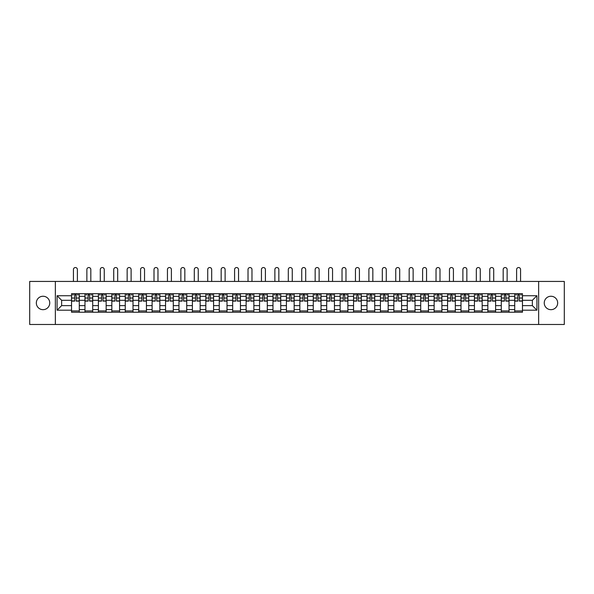<?xml version="1.0" encoding="UTF-8"?>
<svg xmlns="http://www.w3.org/2000/svg" width="594" height="594" viewBox="0 0 594 594"><rect width="100%" height="100%" fill="white"/><g stroke="black" fill="none" stroke-linecap="round" stroke-linejoin="round"><path stroke-width="0.89" d="M550.957 296.25A6.712 6.712 0 0 0 544.245 302.962A6.712 6.712 0 0 0 550.957 309.674A6.712 6.712 0 0 0 557.669 302.962A6.712 6.712 0 0 0 550.957 296.25M43.043 296.25A6.712 6.712 0 0 0 36.331 302.962A6.712 6.712 0 0 0 43.043 309.674A6.712 6.712 0 0 0 49.755 302.962A6.712 6.712 0 0 0 43.043 296.25M538.647 324.48L564.3 324.48L564.3 281.437L29.7 281.437L29.7 324.48L538.647 324.48L538.647 281.437M84.964 312.214L84.964 296.332L79.284 296.332L79.284 312.214M79.284 296.332L79.284 293.711M84.964 296.332L84.964 293.711M92.716 293.711L92.716 312.214M98.396 312.214L98.396 293.711M106.148 293.711L106.148 312.214M111.828 312.214L111.828 293.711M119.572 293.711L119.572 312.214M125.26 312.214L125.26 293.711M133.004 293.711L133.004 312.214M138.684 312.214L138.684 293.711M146.436 293.711L146.436 312.214M152.116 312.214L152.116 293.711M159.86 293.711L159.86 312.214M165.548 312.214L165.548 293.711M173.292 293.711L173.292 312.214M178.972 312.214L178.972 293.711M186.724 293.711L186.724 312.214M192.404 312.214L192.404 293.711M200.156 293.711L200.156 312.214M205.836 312.214L205.836 293.711M213.58 293.711L213.58 312.214M219.26 312.214L219.26 293.711M227.012 293.711L227.012 312.214M232.692 312.214L232.692 293.711M240.444 293.711L240.444 312.214M246.124 312.214L246.124 293.711M253.868 293.711L253.868 312.214M259.556 312.214L259.556 293.711M267.3 293.711L267.3 312.214M272.98 312.214L272.98 293.711M280.732 293.711L280.732 312.214M286.412 312.214L286.412 293.711M294.156 293.711L294.156 312.214M299.844 312.214L299.844 293.711M307.588 293.711L307.588 312.214M313.268 312.214L313.268 293.711M321.02 293.711L321.02 312.214M326.7 312.214L326.7 293.711M334.444 293.711L334.444 312.214M340.132 312.214L340.132 293.711M347.876 293.711L347.876 312.214M353.556 312.214L353.556 293.711M361.308 293.711L361.308 312.214M366.988 312.214L366.988 293.711M374.74 293.711L374.74 312.214M380.42 312.214L380.42 293.711M388.164 293.711L388.164 312.214M393.844 312.214L393.844 293.711M401.596 293.711L401.596 312.214M407.276 312.214L407.276 293.711M415.028 293.711L415.028 312.214M420.708 312.214L420.708 293.711M428.452 293.711L428.452 312.214M434.14 312.214L434.14 293.711M441.884 293.711L441.884 312.214M447.564 312.214L447.564 293.711M455.316 293.711L455.316 312.214M460.996 312.214L460.996 293.711M468.74 293.711L468.74 312.214M474.428 312.214L474.428 293.711M482.172 293.711L482.172 312.214M487.852 312.214L487.852 293.711M495.604 293.711L495.604 312.214M501.284 312.214L501.284 293.711M509.036 293.711L509.036 312.214M514.716 312.214L514.716 293.711M514.716 305.628L509.036 305.628M501.284 305.628L495.604 305.628M487.852 305.628L482.172 305.628M474.428 305.628L468.74 305.628M460.996 305.628L455.316 305.628M447.564 305.628L441.884 305.628M434.14 305.628L428.452 305.628M420.708 305.628L415.028 305.628M407.276 305.628L401.596 305.628M393.844 305.628L388.164 305.628M380.42 305.628L374.74 305.628M366.988 305.628L361.308 305.628M353.556 305.628L347.876 305.628M340.132 305.628L334.444 305.628M326.7 305.628L321.02 305.628M313.268 305.628L307.588 305.628M299.844 305.628L294.156 305.628M286.412 305.628L280.732 305.628M272.98 305.628L267.3 305.628M259.556 305.628L253.868 305.628M246.124 305.628L240.444 305.628M232.692 305.628L227.012 305.628M219.26 305.628L213.58 305.628M205.836 305.628L200.156 305.628M192.404 305.628L186.724 305.628M178.972 305.628L173.292 305.628M165.548 305.628L159.86 305.628M152.116 305.628L146.436 305.628M138.684 305.628L133.004 305.628M125.26 305.628L119.572 305.628M111.828 305.628L106.148 305.628M98.396 305.628L92.716 305.628M84.964 305.628L79.284 305.628M514.716 300.289L509.036 300.289M501.284 300.289L495.604 300.289M487.852 300.289L482.172 300.289M474.428 300.289L468.74 300.289M460.996 300.289L455.316 300.289M447.564 300.289L441.884 300.289M434.14 300.289L428.452 300.289M420.708 300.289L415.028 300.289M407.276 300.289L401.596 300.289M393.844 300.289L388.164 300.289M380.42 300.289L374.74 300.289M366.988 300.289L361.308 300.289M353.556 300.289L347.876 300.289M340.132 300.289L334.444 300.289M326.7 300.289L321.02 300.289M313.268 300.289L307.588 300.289M299.844 300.289L294.156 300.289M286.412 300.289L280.732 300.289M272.98 300.289L267.3 300.289M259.556 300.289L253.868 300.289M246.124 300.289L240.444 300.289M232.692 300.289L227.012 300.289M219.26 300.289L213.58 300.289M205.836 300.289L200.156 300.289M192.404 300.289L186.724 300.289M178.972 300.289L173.292 300.289M165.548 300.289L159.86 300.289M152.116 300.289L146.436 300.289M138.684 300.289L133.004 300.289M125.26 300.289L119.572 300.289M111.828 300.289L106.148 300.289M98.396 300.289L92.716 300.289M84.964 300.289L79.284 300.289M61.635 305.628L71.54 305.628L71.54 300.289L61.635 300.289L61.635 305.628L57.076 310.194L57.076 295.73L71.54 295.73L71.54 300.289M522.46 300.289L522.46 305.628L532.365 305.628L532.365 300.289L522.46 300.289L522.46 293.711L71.54 293.711L71.54 295.73M522.46 295.73L536.924 295.73L536.924 310.194L522.46 310.194L522.46 305.628M71.54 305.628L71.54 312.214L522.46 312.214L522.46 310.194M71.54 310.194L57.076 310.194M55.353 324.48L55.353 281.437M79.284 310.922L71.54 310.922M74.681 294.995L76.143 294.995M92.716 310.922L84.964 310.922M88.112 294.995L89.575 294.995M106.148 310.922L98.396 310.922M101.537 294.995L103 294.995M119.572 310.922L111.828 310.922M114.969 294.995L116.431 294.995M133.004 310.922L125.26 310.922M128.401 294.995L129.863 294.995M146.436 310.922L138.684 310.922M141.825 294.995L143.295 294.995M159.86 310.922L152.116 310.922M155.257 294.995L156.719 294.995M173.292 310.922L165.548 310.922M168.689 294.995L170.151 294.995M186.724 310.922L178.972 310.922M182.12 294.995L183.583 294.995M200.156 310.922L192.404 310.922M195.545 294.995L197.008 294.995M213.58 310.922L205.836 310.922M208.977 294.995L210.439 294.995M227.012 310.922L219.26 310.922M222.408 294.995L223.871 294.995M240.444 310.922L232.692 310.922M235.833 294.995L237.296 294.995M253.868 310.922L246.124 310.922M249.265 294.995L250.727 294.995M267.3 310.922L259.556 310.922M262.697 294.995L264.159 294.995M280.732 310.922L272.98 310.922M276.121 294.995L277.591 294.995M294.156 310.922L286.412 310.922M289.553 294.995L291.015 294.995M307.588 310.922L299.844 310.922M302.985 294.995L304.447 294.995M321.02 310.922L313.268 310.922M316.409 294.995L317.879 294.995M334.444 310.922L326.7 310.922M329.841 294.995L331.303 294.995M347.876 310.922L340.132 310.922M343.273 294.995L344.735 294.995M361.308 310.922L353.556 310.922M356.704 294.995L358.167 294.995M374.74 310.922L366.988 310.922M370.129 294.995L371.592 294.995M388.164 310.922L380.42 310.922M383.561 294.995L385.023 294.995M401.596 310.922L393.844 310.922M396.992 294.995L398.455 294.995M415.028 310.922L407.276 310.922M410.417 294.995L411.88 294.995M428.452 310.922L420.708 310.922M423.849 294.995L425.311 294.995M441.884 310.922L434.14 310.922M437.281 294.995L438.743 294.995M455.316 310.922L447.564 310.922M450.705 294.995L452.175 294.995M468.74 310.922L460.996 310.922M464.137 294.995L465.599 294.995M482.172 310.922L474.428 310.922M477.569 294.995L479.031 294.995M495.604 310.922L487.852 310.922M491 294.995L492.463 294.995M509.036 310.922L501.284 310.922M504.425 294.995L505.888 294.995M522.46 310.922L514.716 310.922M517.857 294.995L519.319 294.995M57.076 295.73L61.635 300.289M532.365 305.628L536.924 310.194M532.365 300.289L536.924 295.73M77.391 281.437L77.391 269.52A1.982 1.982 88.6 0 0 75.416 267.538A1.982 1.982 88.6 0 0 73.433 269.52L73.433 281.437M76.143 301.113L76.143 293.792L79.24 293.792L79.24 301.113L76.143 301.113M74.681 294.914L76.143 294.914M72.698 294.914L73.3 294.914M77.524 294.914L78.126 294.914M74.681 293.792L71.584 293.792L71.584 301.113L74.681 301.113L74.681 293.792L76.143 293.792M90.823 281.437L90.823 269.52A1.982 1.982 88.6 0 0 88.84 267.538A1.982 1.982 88.6 0 0 86.865 269.52L86.865 281.437M89.575 301.113L89.575 293.792L92.671 293.792L92.671 301.113L89.575 301.113M88.112 294.914L89.575 294.914M86.13 294.914L86.731 294.914M90.949 294.914L91.55 294.914M88.112 293.792L85.009 293.792L85.009 301.113L88.112 301.113L88.112 293.792L89.575 293.792M104.254 281.437L104.254 269.52A1.982 1.982 88.6 0 0 102.272 267.538A1.982 1.982 88.6 0 0 100.289 269.52L100.289 281.437M103 301.113L103 293.792L106.103 293.792L106.103 301.113L103 301.113M101.537 294.914L103 294.914M99.562 294.914L100.163 294.914M104.381 294.914L104.982 294.914M101.537 293.792L98.441 293.792L98.441 301.113L101.537 301.113L101.537 293.792L103 293.792M117.679 281.437L117.679 269.52A1.982 1.982 88.6 0 0 115.704 267.538A1.982 1.982 88.6 0 0 113.721 269.52L113.721 281.437M116.431 301.113L116.431 293.792L119.535 293.792L119.535 301.113L116.431 301.113M114.969 294.914L116.431 294.914M112.986 294.914L113.595 294.914M117.812 294.914L118.414 294.914M114.969 293.792L111.872 293.792L111.872 301.113L114.969 301.113L114.969 293.792L116.431 293.792M131.111 281.437L131.111 269.52A1.982 1.982 88.6 0 0 129.128 267.538A1.982 1.982 88.6 0 0 127.153 269.52L127.153 281.437M129.863 301.113L129.863 293.792L132.959 293.792L132.959 301.113L129.863 301.113M128.401 294.914L129.863 294.914M126.418 294.914L127.019 294.914M131.237 294.914L131.846 294.914M128.401 293.792L125.297 293.792L125.297 301.113L128.401 301.113L128.401 293.792L129.863 293.792M144.542 281.437L144.542 269.52A1.982 1.982 88.6 0 0 142.56 267.538A1.982 1.982 88.6 0 0 140.578 269.52L140.578 281.437M143.295 301.113L143.295 293.792L146.391 293.792L146.391 301.113L143.295 301.113M141.825 294.914L143.295 294.914M139.85 294.914L140.451 294.914M144.669 294.914L145.27 294.914M141.825 293.792L138.729 293.792L138.729 301.113L141.825 301.113L141.825 293.792L143.295 293.792M157.967 281.437L157.967 269.52A1.982 1.982 88.6 0 0 155.992 267.538A1.982 1.982 88.6 0 0 154.009 269.52L154.009 281.437M156.719 301.113L156.719 293.792L159.823 293.792L159.823 301.113L156.719 301.113M155.257 294.914L156.719 294.914M153.274 294.914L153.883 294.914M158.101 294.914L158.702 294.914M155.257 293.792L152.161 293.792L152.161 301.113L155.257 301.113L155.257 293.792L156.719 293.792M171.399 281.437L171.399 269.52A1.982 1.982 88.6 0 0 169.416 267.538A1.982 1.982 88.6 0 0 167.441 269.52L167.441 281.437M170.151 301.113L170.151 293.792L173.248 293.792L173.248 301.113L170.151 301.113M168.689 294.914L170.151 294.914M166.706 294.914L167.308 294.914M171.525 294.914L172.134 294.914M168.689 293.792L165.585 293.792L165.585 301.113L168.689 301.113L168.689 293.792L170.151 293.792M184.831 281.437L184.831 269.52A1.982 1.982 88.6 0 0 182.848 267.538A1.982 1.982 88.6 0 0 180.866 269.52L180.866 281.437M183.583 301.113L183.583 293.792L186.679 293.792L186.679 301.113L183.583 301.113M182.12 294.914L183.583 294.914M180.138 294.914L180.739 294.914M184.957 294.914L185.558 294.914M182.12 293.792L179.017 293.792L179.017 301.113L182.12 301.113L182.12 293.792L183.583 293.792M198.255 281.437L198.255 269.52A1.982 1.982 88.6 0 0 196.28 267.538A1.982 1.982 88.6 0 0 194.297 269.52L194.297 281.437M197.008 301.113L197.008 293.792L200.111 293.792L200.111 301.113L197.008 301.113M195.545 294.914L197.008 294.914M193.57 294.914L194.171 294.914M198.389 294.914L198.99 294.914M195.545 293.792L192.449 293.792L192.449 301.113L195.545 301.113L195.545 293.792L197.008 293.792M211.687 281.437L211.687 269.52A1.982 1.982 88.6 0 0 209.704 267.538A1.982 1.982 88.6 0 0 207.729 269.52L207.729 281.437M210.439 301.113L210.439 293.792L213.536 293.792L213.536 301.113L210.439 301.113M208.977 294.914L210.439 294.914M206.994 294.914L207.596 294.914M211.82 294.914L212.422 294.914M208.977 293.792L205.88 293.792L205.88 301.113L208.977 301.113L208.977 293.792L210.439 293.792M225.119 281.437L225.119 269.52A1.982 1.982 88.6 0 0 223.136 267.538A1.982 1.982 88.6 0 0 221.161 269.52L221.161 281.437M223.871 301.113L223.871 293.792L226.967 293.792L226.967 301.113L223.871 301.113M222.408 294.914L223.871 294.914M220.426 294.914L221.027 294.914M225.245 294.914L225.846 294.914M222.408 293.792L219.305 293.792L219.305 301.113L222.408 301.113L222.408 293.792L223.871 293.792M238.55 281.437L238.55 269.52A1.982 1.982 88.6 0 0 236.568 267.538A1.982 1.982 88.6 0 0 234.585 269.52L234.585 281.437M237.296 301.113L237.296 293.792L240.399 293.792L240.399 301.113L237.296 301.113M235.833 294.914L237.296 294.914M233.858 294.914L234.459 294.914M238.677 294.914L239.278 294.914M235.833 293.792L232.737 293.792L232.737 301.113L235.833 301.113L235.833 293.792L237.296 293.792M251.975 281.437L251.975 269.52A1.982 1.982 88.6 0 0 250 267.538A1.982 1.982 88.6 0 0 248.017 269.52L248.017 281.437M250.727 301.113L250.727 293.792L253.831 293.792L253.831 301.113L250.727 301.113M249.265 294.914L250.727 294.914M247.282 294.914L247.891 294.914M252.108 294.914L252.71 294.914M249.265 293.792L246.168 293.792L246.168 301.113L249.265 301.113L249.265 293.792L250.727 293.792M265.407 281.437L265.407 269.52A1.982 1.982 88.6 0 0 263.424 267.538A1.982 1.982 88.6 0 0 261.449 269.52L261.449 281.437M264.159 301.113L264.159 293.792L267.255 293.792L267.255 301.113L264.159 301.113M262.697 294.914L264.159 294.914M260.714 294.914L261.315 294.914M265.533 294.914L266.134 294.914M262.697 293.792L259.593 293.792L259.593 301.113L262.697 301.113L262.697 293.792L264.159 293.792M278.838 281.437L278.838 269.52A1.982 1.982 88.6 0 0 276.856 267.538A1.982 1.982 88.6 0 0 274.874 269.52L274.874 281.437M277.591 301.113L277.591 293.792L280.687 293.792L280.687 301.113L277.591 301.113M276.121 294.914L277.591 294.914M274.146 294.914L274.747 294.914M278.965 294.914L279.566 294.914M276.121 293.792L273.025 293.792L273.025 301.113L276.121 301.113L276.121 293.792L277.591 293.792M292.263 281.437L292.263 269.52A1.982 1.982 88.6 0 0 290.288 267.538A1.982 1.982 88.6 0 0 288.305 269.52L288.305 281.437M291.015 301.113L291.015 293.792L294.119 293.792L294.119 301.113L291.015 301.113M289.553 294.914L291.015 294.914M287.57 294.914L288.179 294.914M292.397 294.914L292.998 294.914M289.553 293.792L286.457 293.792L286.457 301.113L289.553 301.113L289.553 293.792L291.015 293.792M305.695 281.437L305.695 269.52A1.982 1.982 88.6 0 0 303.712 267.538A1.982 1.982 88.6 0 0 301.737 269.52L301.737 281.437M304.447 301.113L304.447 293.792L307.543 293.792L307.543 301.113L304.447 301.113M302.985 294.914L304.447 294.914M301.002 294.914L301.603 294.914M305.821 294.914L306.43 294.914M302.985 293.792L299.881 293.792L299.881 301.113L302.985 301.113L302.985 293.792L304.447 293.792M319.127 281.437L319.127 269.52A1.982 1.982 88.6 0 0 317.144 267.538A1.982 1.982 88.6 0 0 315.162 269.52L315.162 281.437M317.879 301.113L317.879 293.792L320.975 293.792L320.975 301.113L317.879 301.113M316.409 294.914L317.879 294.914M314.434 294.914L315.035 294.914M319.253 294.914L319.854 294.914M316.409 293.792L313.313 293.792L313.313 301.113L316.409 301.113L316.409 293.792L317.879 293.792M332.551 281.437L332.551 269.52A1.982 1.982 88.6 0 0 330.576 267.538A1.982 1.982 88.6 0 0 328.593 269.52L328.593 281.437M331.303 301.113L331.303 293.792L334.407 293.792L334.407 301.113L331.303 301.113M329.841 294.914L331.303 294.914M327.866 294.914L328.467 294.914M332.685 294.914L333.286 294.914M329.841 293.792L326.745 293.792L326.745 301.113L329.841 301.113L329.841 293.792L331.303 293.792M345.983 281.437L345.983 269.52A1.982 1.982 88.6 0 0 344 267.538A1.982 1.982 88.6 0 0 342.025 269.52L342.025 281.437M344.735 301.113L344.735 293.792L347.832 293.792L347.832 301.113L344.735 301.113M343.273 294.914L344.735 294.914M341.29 294.914L341.892 294.914M346.109 294.914L346.718 294.914M343.273 293.792L340.169 293.792L340.169 301.113L343.273 301.113L343.273 293.792L344.735 293.792M359.415 281.437L359.415 269.52A1.982 1.982 88.6 0 0 357.432 267.538A1.982 1.982 88.6 0 0 355.45 269.52L355.45 281.437M358.167 301.113L358.167 293.792L361.263 293.792L361.263 301.113L358.167 301.113M356.704 294.914L358.167 294.914M354.722 294.914L355.323 294.914M359.541 294.914L360.142 294.914M356.704 293.792L353.601 293.792L353.601 301.113L356.704 301.113L356.704 293.792L358.167 293.792M372.839 281.437L372.839 269.52A1.982 1.982 88.6 0 0 370.864 267.538A1.982 1.982 88.6 0 0 368.881 269.52L368.881 281.437M371.592 301.113L371.592 293.792L374.695 293.792L374.695 301.113L371.592 301.113M370.129 294.914L371.592 294.914M368.154 294.914L368.755 294.914M372.973 294.914L373.574 294.914M370.129 293.792L367.033 293.792L367.033 301.113L370.129 301.113L370.129 293.792L371.592 293.792M386.271 281.437L386.271 269.52A1.982 1.982 88.6 0 0 384.296 267.538A1.982 1.982 88.6 0 0 382.313 269.52L382.313 281.437M385.023 301.113L385.023 293.792L388.12 293.792L388.12 301.113L385.023 301.113M383.561 294.914L385.023 294.914M381.578 294.914L382.18 294.914M386.404 294.914L387.006 294.914M383.561 293.792L380.464 293.792L380.464 301.113L383.561 301.113L383.561 293.792L385.023 293.792M399.703 281.437L399.703 269.52A1.982 1.982 88.6 0 0 397.72 267.538A1.982 1.982 88.6 0 0 395.745 269.52L395.745 281.437M398.455 301.113L398.455 293.792L401.551 293.792L401.551 301.113L398.455 301.113M396.992 294.914L398.455 294.914M395.01 294.914L395.611 294.914M399.829 294.914L400.43 294.914M396.992 293.792L393.889 293.792L393.889 301.113L396.992 301.113L396.992 293.792L398.455 293.792M413.134 281.437L413.134 269.52A1.982 1.982 88.6 0 0 411.152 267.538A1.982 1.982 88.6 0 0 409.169 269.52L409.169 281.437M411.88 301.113L411.88 293.792L414.983 293.792L414.983 301.113L411.88 301.113M410.417 294.914L411.88 294.914M408.442 294.914L409.043 294.914M413.261 294.914L413.862 294.914M410.417 293.792L407.321 293.792L407.321 301.113L410.417 301.113L410.417 293.792L411.88 293.792M426.559 281.437L426.559 269.52A1.982 1.982 88.6 0 0 424.584 267.538A1.982 1.982 88.6 0 0 422.601 269.52L422.601 281.437M425.311 301.113L425.311 293.792L428.415 293.792L428.415 301.113L425.311 301.113M423.849 294.914L425.311 294.914M421.866 294.914L422.475 294.914M426.692 294.914L427.294 294.914M423.849 293.792L420.752 293.792L420.752 301.113L423.849 301.113L423.849 293.792L425.311 293.792M439.991 281.437L439.991 269.52A1.982 1.982 88.6 0 0 438.008 267.538A1.982 1.982 88.6 0 0 436.033 269.52L436.033 281.437M438.743 301.113L438.743 293.792L441.839 293.792L441.839 301.113L438.743 301.113M437.281 294.914L438.743 294.914M435.298 294.914L435.899 294.914M440.117 294.914L440.726 294.914M437.281 293.792L434.177 293.792L434.177 301.113L437.281 301.113L437.281 293.792L438.743 293.792M453.422 281.437L453.422 269.52A1.982 1.982 88.6 0 0 451.44 267.538A1.982 1.982 88.6 0 0 449.458 269.52L449.458 281.437M452.175 301.113L452.175 293.792L455.271 293.792L455.271 301.113L452.175 301.113M450.705 294.914L452.175 294.914M448.73 294.914L449.331 294.914M453.549 294.914L454.15 294.914M450.705 293.792L447.609 293.792L447.609 301.113L450.705 301.113L450.705 293.792L452.175 293.792M466.847 281.437L466.847 269.52A1.982 1.982 88.6 0 0 464.872 267.538A1.982 1.982 88.6 0 0 462.889 269.52L462.889 281.437M465.599 301.113L465.599 293.792L468.703 293.792L468.703 301.113L465.599 301.113M464.137 294.914L465.599 294.914M462.154 294.914L462.763 294.914M466.981 294.914L467.582 294.914M464.137 293.792L461.041 293.792L461.041 301.113L464.137 301.113L464.137 293.792L465.599 293.792M480.279 281.437L480.279 269.52A1.982 1.982 88.6 0 0 478.296 267.538A1.982 1.982 88.6 0 0 476.321 269.52L476.321 281.437M479.031 301.113L479.031 293.792L482.128 293.792L482.128 301.113L479.031 301.113M477.569 294.914L479.031 294.914M475.586 294.914L476.188 294.914M480.405 294.914L481.014 294.914M477.569 293.792L474.465 293.792L474.465 301.113L477.569 301.113L477.569 293.792L479.031 293.792M493.711 281.437L493.711 269.52A1.982 1.982 88.6 0 0 491.728 267.538A1.982 1.982 88.6 0 0 489.746 269.52L489.746 281.437M492.463 301.113L492.463 293.792L495.559 293.792L495.559 301.113L492.463 301.113M491 294.914L492.463 294.914M489.018 294.914L489.619 294.914M493.837 294.914L494.438 294.914M491 293.792L487.897 293.792L487.897 301.113L491 301.113L491 293.792L492.463 293.792M507.135 281.437L507.135 269.52A1.982 1.982 88.6 0 0 505.16 267.538A1.982 1.982 88.6 0 0 503.177 269.52L503.177 281.437M505.888 301.113L505.888 293.792L508.991 293.792L508.991 301.113L505.888 301.113M504.425 294.914L505.888 294.914M502.45 294.914L503.051 294.914M507.269 294.914L507.87 294.914M504.425 293.792L501.329 293.792L501.329 301.113L504.425 301.113L504.425 293.792L505.888 293.792M520.567 281.437L520.567 269.52A1.982 1.982 88.6 0 0 518.584 267.538A1.982 1.982 88.6 0 0 516.609 269.52L516.609 281.437M519.319 301.113L519.319 293.792L522.416 293.792L522.416 301.113L519.319 301.113M517.857 294.914L519.319 294.914M515.874 294.914L516.476 294.914M520.7 294.914L521.302 294.914M517.857 293.792L514.76 293.792L514.76 301.113L517.857 301.113L517.857 293.792L519.319 293.792M501.284 296.332L495.604 296.332M487.852 296.332L482.172 296.332M474.428 296.332L468.74 296.332M460.996 296.332L455.316 296.332M447.564 296.332L441.884 296.332M434.14 296.332L428.452 296.332M420.708 296.332L415.028 296.332M407.276 296.332L401.596 296.332M393.844 296.332L388.164 296.332M380.42 296.332L374.74 296.332M366.988 296.332L361.308 296.332M353.556 296.332L347.876 296.332M340.132 296.332L334.444 296.332M326.7 296.332L321.02 296.332M313.268 296.332L307.588 296.332M299.844 296.332L294.156 296.332M286.412 296.332L280.732 296.332M272.98 296.332L267.3 296.332M259.556 296.332L253.868 296.332M246.124 296.332L240.444 296.332M232.692 296.332L227.012 296.332M219.26 296.332L213.58 296.332M205.836 296.332L200.156 296.332M192.404 296.332L186.724 296.332M178.972 296.332L173.292 296.332M165.548 296.332L159.86 296.332M152.116 296.332L146.436 296.332M138.684 296.332L133.004 296.332M125.26 296.332L119.572 296.332M111.828 296.332L106.148 296.332M98.396 296.332L92.716 296.332M514.716 296.332L509.036 296.332M501.284 309.593L495.604 309.593M487.852 309.593L482.172 309.593M474.428 309.593L468.74 309.593M460.996 309.593L455.316 309.593M447.564 309.593L441.884 309.593M434.14 309.593L428.452 309.593M420.708 309.593L415.028 309.593M407.276 309.593L401.596 309.593M393.844 309.593L388.164 309.593M380.42 309.593L374.74 309.593M366.988 309.593L361.308 309.593M353.556 309.593L347.876 309.593M340.132 309.593L334.444 309.593M326.7 309.593L321.02 309.593M313.268 309.593L307.588 309.593M299.844 309.593L294.156 309.593M286.412 309.593L280.732 309.593M272.98 309.593L267.3 309.593M259.556 309.593L253.868 309.593M246.124 309.593L240.444 309.593M232.692 309.593L227.012 309.593M219.26 309.593L213.58 309.593M205.836 309.593L200.156 309.593M192.404 309.593L186.724 309.593M178.972 309.593L173.292 309.593M165.548 309.593L159.86 309.593M152.116 309.593L146.436 309.593M138.684 309.593L133.004 309.593M125.26 309.593L119.572 309.593M111.828 309.593L106.148 309.593M98.396 309.593L92.716 309.593M84.964 309.593L79.284 309.593M514.716 309.593L509.036 309.593M76.143 300.928L79.24 300.928M76.143 298.025L79.24 298.025M71.584 300.928L74.681 300.928M71.584 298.025L74.681 298.025M89.575 300.928L92.671 300.928M89.575 298.025L92.671 298.025M85.009 300.928L88.112 300.928M85.009 298.025L88.112 298.025M103 300.928L106.103 300.928M103 298.025L106.103 298.025M98.441 300.928L101.537 300.928M98.441 298.025L101.537 298.025M116.431 300.928L119.535 300.928M116.431 298.025L119.535 298.025M111.872 300.928L114.969 300.928M111.872 298.025L114.969 298.025M129.863 300.928L132.959 300.928M129.863 298.025L132.959 298.025M125.297 300.928L128.401 300.928M125.297 298.025L128.401 298.025M143.295 300.928L146.391 300.928M143.295 298.025L146.391 298.025M138.729 300.928L141.825 300.928M138.729 298.025L141.825 298.025M156.719 300.928L159.823 300.928M156.719 298.025L159.823 298.025M152.161 300.928L155.257 300.928M152.161 298.025L155.257 298.025M170.151 300.928L173.248 300.928M170.151 298.025L173.248 298.025M165.585 300.928L168.689 300.928M165.585 298.025L168.689 298.025M183.583 300.928L186.679 300.928M183.583 298.025L186.679 298.025M179.017 300.928L182.12 300.928M179.017 298.025L182.12 298.025M197.008 300.928L200.111 300.928M197.008 298.025L200.111 298.025M192.449 300.928L195.545 300.928M192.449 298.025L195.545 298.025M210.439 300.928L213.536 300.928M210.439 298.025L213.536 298.025M205.88 300.928L208.977 300.928M205.88 298.025L208.977 298.025M223.871 300.928L226.967 300.928M223.871 298.025L226.967 298.025M219.305 300.928L222.408 300.928M219.305 298.025L222.408 298.025M237.296 300.928L240.399 300.928M237.296 298.025L240.399 298.025M232.737 300.928L235.833 300.928M232.737 298.025L235.833 298.025M250.727 300.928L253.831 300.928M250.727 298.025L253.831 298.025M246.168 300.928L249.265 300.928M246.168 298.025L249.265 298.025M264.159 300.928L267.255 300.928M264.159 298.025L267.255 298.025M259.593 300.928L262.697 300.928M259.593 298.025L262.697 298.025M277.591 300.928L280.687 300.928M277.591 298.025L280.687 298.025M273.025 300.928L276.121 300.928M273.025 298.025L276.121 298.025M291.015 300.928L294.119 300.928M291.015 298.025L294.119 298.025M286.457 300.928L289.553 300.928M286.457 298.025L289.553 298.025M304.447 300.928L307.543 300.928M304.447 298.025L307.543 298.025M299.881 300.928L302.985 300.928M299.881 298.025L302.985 298.025M317.879 300.928L320.975 300.928M317.879 298.025L320.975 298.025M313.313 300.928L316.409 300.928M313.313 298.025L316.409 298.025M331.303 300.928L334.407 300.928M331.303 298.025L334.407 298.025M326.745 300.928L329.841 300.928M326.745 298.025L329.841 298.025M344.735 300.928L347.832 300.928M344.735 298.025L347.832 298.025M340.169 300.928L343.273 300.928M340.169 298.025L343.273 298.025M358.167 300.928L361.263 300.928M358.167 298.025L361.263 298.025M353.601 300.928L356.704 300.928M353.601 298.025L356.704 298.025M371.592 300.928L374.695 300.928M371.592 298.025L374.695 298.025M367.033 300.928L370.129 300.928M367.033 298.025L370.129 298.025M385.023 300.928L388.12 300.928M385.023 298.025L388.12 298.025M380.464 300.928L383.561 300.928M380.464 298.025L383.561 298.025M398.455 300.928L401.551 300.928M398.455 298.025L401.551 298.025M393.889 300.928L396.992 300.928M393.889 298.025L396.992 298.025M411.88 300.928L414.983 300.928M411.88 298.025L414.983 298.025M407.321 300.928L410.417 300.928M407.321 298.025L410.417 298.025M425.311 300.928L428.415 300.928M425.311 298.025L428.415 298.025M420.752 300.928L423.849 300.928M420.752 298.025L423.849 298.025M438.743 300.928L441.839 300.928M438.743 298.025L441.839 298.025M434.177 300.928L437.281 300.928M434.177 298.025L437.281 298.025M452.175 300.928L455.271 300.928M452.175 298.025L455.271 298.025M447.609 300.928L450.705 300.928M447.609 298.025L450.705 298.025M465.599 300.928L468.703 300.928M465.599 298.025L468.703 298.025M461.041 300.928L464.137 300.928M461.041 298.025L464.137 298.025M479.031 300.928L482.128 300.928M479.031 298.025L482.128 298.025M474.465 300.928L477.569 300.928M474.465 298.025L477.569 298.025M492.463 300.928L495.559 300.928M492.463 298.025L495.559 298.025M487.897 300.928L491 300.928M487.897 298.025L491 298.025M505.888 300.928L508.991 300.928M505.888 298.025L508.991 298.025M501.329 300.928L504.425 300.928M501.329 298.025L504.425 298.025M519.319 300.928L522.416 300.928M519.319 298.025L522.416 298.025M514.76 300.928L517.857 300.928M514.76 298.025L517.857 298.025"/></g></svg>
